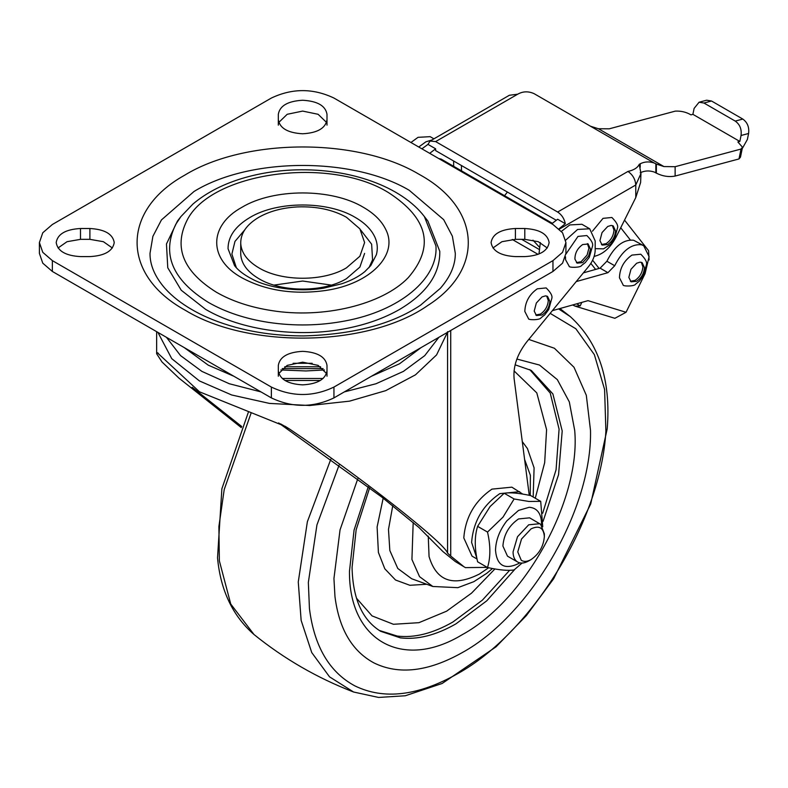 <?xml version="1.0" encoding="UTF-8"?>
<svg xmlns="http://www.w3.org/2000/svg" width="788" height="788" viewBox="0 0 788 788"><rect width="100%" height="100%" fill="white"/><g stroke="black" fill="none" stroke-linecap="round" stroke-linejoin="round"><path stroke-width="1.18" d="M528.758 339.431L554.397 348.247L574.009 367.277L586.311 395.281L590.507 430.425C592.271 508.555 530.767 615.073 462.221 652.612C428.288 671.681 398.856 675.109 373.926 662.905C352.059 651.085 339.067 628.952 334.959 596.506L333.945 578.54L340.042 529.891L357.762 478.828M427.874 221.064L439.783 251.323C440.167 273.85 426.791 293.205 399.654 309.389C384.436 318.116 366.686 324.469 346.375 328.458C298.199 338.141 241.355 330.438 205.668 309.389L181.24 290.24L167.765 267.762L166.465 243.984L177.448 221.064L180.944 216.552L175.882 224.137C161.294 253.746 172.129 279.839 208.377 302.405C225.417 312.156 245.521 318.825 268.688 322.41C294.426 326.232 319.918 325.739 345.154 320.943C399.536 310.915 438.315 278.893 435.951 245.964L424.377 216.552L427.874 221.064M236.351 267.703L231.879 254.091L234.972 241.414L244.713 229.909M360.608 229.909L371.641 244.201L372.566 259.843L368.971 267.713M364.608 253.391L359.889 267.083L346.464 278.686C323.661 292.545 281.661 292.545 258.858 278.686C247.422 271.899 241.384 263.783 240.734 254.327L240.714 253.362M150.006 253.391L152.892 236.341L161.441 219.921L194.045 191.464C249.638 157.265 352.541 156.704 409.238 190.292L443.693 219.665L452.381 236.203L455.316 253.391C455.385 265.142 450.391 276.805 440.315 288.359L420.536 305.183C391.971 324.301 352.985 334.545 303.597 335.915C279.385 335.905 256.691 333.029 235.533 327.276C218.857 322.656 204.535 316.894 192.558 309.979C181.486 303.656 172.355 296.515 165.175 288.566C154.98 276.923 149.917 265.201 150.006 253.391M547.256 247.974L538.293 241.699L524.798 239.345L515.411 239.345L501.926 241.699L492.963 247.974M491.082 242.556C492.52 251.086 500.636 255.775 515.411 256.602L524.798 256.602C539.583 255.775 547.69 251.086 549.138 242.556C547.69 234.026 539.583 229.338 524.798 228.51L515.411 228.51C500.636 229.338 492.52 234.026 491.082 242.556L491.082 242.556M302.661 384.859C317.446 384.022 325.552 379.343 327 370.803L327 365.386C325.552 356.856 317.446 352.167 302.661 351.34C287.876 352.167 279.77 356.856 278.322 365.386L278.322 370.803C279.77 379.343 287.876 384.022 302.661 384.859M327 376.231L327 365.386M326.537 373.522L318.116 365.376L302.661 362.175L287.196 365.376L278.785 373.522M278.322 376.231L278.322 370.803M112.359 247.974L103.395 241.699L89.901 239.345L80.494 239.345L67.019 241.699L58.066 247.974M89.901 228.51L80.494 228.51C65.719 229.347 57.613 234.026 56.184 242.566C57.632 251.096 65.739 255.775 80.514 256.602L89.901 256.602C104.686 255.775 112.802 251.086 114.24 242.556C112.802 234.026 104.686 229.338 89.901 228.51L89.901 239.345M278.322 114.299L278.322 119.727C279.77 128.257 287.876 132.945 302.661 133.773C317.446 132.945 325.552 128.257 327 119.727L327 114.299C325.552 105.769 317.446 101.091 302.661 100.253C287.876 101.091 279.77 105.769 278.322 114.299L278.322 125.144M326.537 122.435L318.116 114.29L302.661 111.088L287.196 114.29L278.785 122.435M327 125.144L327 119.727M39.4 242.556L39.4 253.391L42.769 263.172L52.363 271.456L271.368 397.901C292.23 407.81 313.092 407.81 333.945 397.901L552.959 271.456L562.553 263.172L565.922 253.391L565.922 242.556L562.553 232.785L552.959 224.491L333.945 98.047C313.092 88.148 292.23 88.148 271.368 98.047L52.363 224.491L42.769 232.775L39.4 242.556L42.769 252.327L52.363 260.621L271.368 387.066C292.23 396.965 313.092 396.965 333.945 387.066L552.959 260.621L562.553 252.327L565.922 242.556M240.734 243.492C240.557 233.317 246.595 224.58 258.858 217.271C269.624 211.184 282.498 207.737 297.5 206.919C316.451 206.22 332.772 209.667 346.464 217.271L359.889 228.875L364.608 242.556L359.889 256.238L346.464 267.841C323.661 281.71 281.661 281.71 258.858 267.841C247.422 261.064 241.384 252.948 240.734 243.492L240.714 253.431M545.493 295.864L547.542 296.386L549.827 301.331C549.413 307.123 546.803 311.674 542.006 314.993L536.48 315.545L534.205 311.093L536.332 303.016L542.006 296.928L545.493 295.864M546.705 296.022L548.271 300.543C547.798 306.296 545.197 310.807 540.44 314.087L535.751 314.993M640.112 262.158L642.161 262.68L644.456 267.634C644.042 273.416 641.432 277.967 636.635 281.286L631.099 281.838L628.834 277.396L630.961 269.319L636.635 263.231L640.112 262.158M641.324 262.325L642.89 266.837C642.427 272.589 639.817 277.11 635.069 280.39L630.37 281.286M507.403 192.045L504.556 195.7M588.065 243.916L590.507 249.057L588.656 255.962L582.687 262.611L577.151 263.153L574.915 259.104C574.915 253.086 577.505 248.23 582.687 244.546L588.212 243.994M587.375 243.64L588.941 248.161L587.09 255.056L581.12 261.705L576.422 262.611M441.211 159.127L438.808 158.585M611.192 225.417L613.241 225.929L615.536 230.884C615.113 236.666 612.512 241.227 607.715 244.546L602.18 245.088L599.914 240.645L602.042 232.568L607.715 226.481L611.192 225.417M612.404 225.575L613.97 230.096C613.507 235.848 610.897 240.36 606.149 243.64L601.451 244.546M524.828 311.467C525.143 301.991 529.309 294.436 537.317 288.802L546.163 287.925C550.822 292.535 552.683 296.081 551.777 298.554L548.704 309.566L544.725 314.855L541.001 317.81C540.233 320.155 527.911 320.233 528.462 318.579L524.828 311.467M619.457 277.77C619.772 268.284 623.929 260.729 631.937 255.095L640.792 254.219C645.441 258.828 647.312 262.374 646.396 264.847L643.333 275.869L639.344 281.149L635.62 284.113C634.852 286.458 622.53 286.527 623.091 284.882L619.457 277.77M565.902 254.1L577.988 236.42L586.843 235.543C591.542 240.232 593.413 243.837 592.448 246.349L589.266 257.38L585.326 262.532L581.495 265.536C581.012 267.693 568.572 267.871 569.143 266.196L565.557 259.715L565.518 256.809M592.438 231.209L603.017 218.355L611.872 217.478C616.521 222.088 618.393 225.624 617.477 228.096L614.413 239.119L610.424 244.398L603.519 248.86L595.196 248.653M521.705 239.345L538.992 249.323M558.987 228.835L565.321 223.684C564.238 218.562 561.686 214.671 557.648 212.031L627.957 171.439C632.705 174.719 635.315 179.231 635.778 184.993L559.313 229.131M627.957 171.439C633.828 170.139 637.59 167.775 639.235 164.347L640.959 173.527L635.778 184.993L635.778 197.561L640.614 182.461L640.959 173.39M430.1 141.032L509.363 95.269L517.726 94.186L435.636 141.584L430.1 141.032L427.963 144.381L421.905 148.833M675.129 176.059C668.874 177.231 662.619 176.256 656.365 173.153L656.365 164.071L663.939 166.564L675.129 166.701L675.129 176.059L738.996 158.94L741.025 149.05L742.503 147.238L737.873 141.958L739.833 141.436L741.045 135.497C741.813 129.222 739.883 124.425 735.243 121.096L742.798 119.067C747.438 122.396 749.368 127.203 748.6 133.477L747.379 139.466L742.207 148.666M699.074 102.233L706.629 100.214L711.515 101.002L703.96 103.031L699.074 102.233L694.11 108.409L692.898 114.339L690.948 114.861C686.368 112.113 681.167 110.862 675.316 111.118L609.282 128.808L598.427 128.739L590.507 126.228L534.106 93.664C528.384 91.083 522.927 91.26 517.726 94.186M640.211 167.292L640.211 163.786C644.535 161.609 649.184 161.343 654.168 162.988L655.852 163.786L655.852 172.858L654.168 172.011C649.184 170.375 644.535 170.641 640.211 172.808M453.612 160.998L453.691 166.337M581.79 302.395L580.204 305.902L576.639 303.843M576.225 281.582L607.932 272.678L614.709 265.743C622.234 250.83 631.139 243.827 641.402 244.743L643.648 245.659L649.115 256.602L645.067 273.663L626.046 312.275L614.876 318.303L575.102 306.148L580.204 305.902M572.669 304.966L575.102 306.148M532.964 240.163L539.288 247.038M614.709 265.743L606.888 261.232C614.413 246.319 623.318 239.316 633.582 240.222L643.648 245.659M606.888 261.232L600.111 268.156L583.386 272.855M626.046 312.275L588.006 300.652L552.358 310.669M624.529 220.118L648.613 250.722L649.056 259.981M592.625 260.217L599.107 268.442M590.862 263.399L595.61 269.427M461.512 170.848L461.413 165.5M742.503 147.238L740.484 157.127L738.996 158.94M655.852 163.786L656.365 164.071M655.852 172.858L656.365 173.153M640.211 163.786L639.235 164.347M594.113 256.484L597.471 255.381C604.869 252.633 611.055 246.565 616.019 237.178L635.778 197.561M551.728 223.782L557.648 219.251L565.321 223.684M540.332 242.576L538.982 253.972M435.636 141.584L557.648 212.031M427.963 144.381L435.636 148.804L435.636 150.616L556.151 220.197M429.706 153.335L435.636 148.804M741.025 149.05L675.129 166.701M692.898 114.339L739.833 141.436M703.96 103.031L735.243 121.096M711.515 101.002L742.798 119.067M273.988 285.098L302.661 281.03L331.334 285.098M312.186 363.298L293.126 363.298M320.618 366.745L284.704 366.745M323.1 368.607L282.212 368.607M278.617 422.92L381.806 497.08L418.842 527.399L442.895 551.531L455.287 561.539L465.403 567.626L455.287 561.539M241.295 427.608L178.876 378.053L161.993 361.958L156.645 353.743L157.226 352.65L199.492 391.813L285.404 426.446L289.659 429.115C359.555 476.09 444.846 543.08 447.564 553.117L447.564 331.689M450.726 330.487L450.726 556.052L447.564 553.117M241.758 426.544L192.193 387.282M529.26 495.317L514.091 378.467C513.087 366.282 517.302 354.098 526.729 341.903L588.754 266.314C592.881 261.064 595.029 255.617 595.196 249.963L595.196 240.931L589.7 228.776L577.604 229.456L565.725 240.143M487.25 567.37L465.403 567.626M450.726 556.052L463.117 566.06M561.44 231.357L569.783 224.935L581.879 224.265L589.7 228.776M410.932 142.5L418.044 137.329L430.13 136.649L433.912 138.836M418.753 147.011L425.865 141.84L431.923 139.978M512.259 239.463L538.037 254.347M541.543 525.123L541.573 523.705C541.238 513.412 537.14 507.935 529.26 507.275L518.543 510.407L506.851 520.829C499.572 530.363 495.79 540.184 495.514 550.3C496.873 565.656 504.556 570.088 518.543 563.597L519.765 562.849M522.07 563.056L514.111 569.901C508.388 570.906 499.523 570.118 487.516 567.527C490.638 557.471 490.638 545.651 487.516 532.067L502.99 517.145L514.111 498.981L528.856 501.454L540.706 501.355L542.735 526.778M544.35 536.549C543.562 527.674 539.13 525.113 531.063 528.866L521.528 539.022L517.765 551.905L521.252 560.258C523.921 561.962 527.182 561.736 531.063 559.578C539.13 554.003 543.562 546.33 544.35 536.549L544.35 533.84L540.657 524.306L529.605 517.834L518.543 518.937C509.038 525.488 503.827 534.52 502.902 546.035L507.482 556.161L517.174 561.736C520.316 563.735 524.158 563.469 528.709 560.928L529.93 560.17M539.77 523.705L528.709 524.808L517.499 536.746L513.067 551.905C513.116 556.535 514.485 559.805 517.174 561.736M522.74 494.086L511.855 487.161L491.948 489.131C474.849 500.932 465.462 517.184 463.787 537.899L472.042 556.131L477.026 559.017M519.686 491.673L499.769 493.643C482.67 505.443 473.283 521.705 471.608 542.42L476.898 558.328M540.706 501.355L530.797 495.632C518.829 493.042 509.974 492.254 504.202 493.258L490.087 506.556L477.607 526.345C474.484 536.332 474.484 548.153 477.607 561.805L487.516 567.527M487.516 532.067L477.607 526.345M514.111 498.981L504.202 493.258M392.759 505.679L388.484 529.467L389.833 550.516L397.782 568.473L411.681 578.756L432.839 586.489L419.541 576.649L411.927 559.47L413.188 522.474M514.919 569.251L486.757 600.82L455.966 623.85C436.01 635.256 417.482 639.925 400.402 637.866L380.663 631.306C362.342 620.048 352.807 598.781 352.069 567.508L356.146 529.792L369.651 487.762M515.116 364.814L531.279 370.429L552.88 393.921L562.208 430.957L558.564 474.632L543.07 521.341M529.753 369.592L550.221 393.054L559.086 429.155L556.072 469.717L542.686 513.224M509.639 570.305L482.404 600.141L452.844 622.047C432.878 633.444 414.36 638.122 397.27 636.064L379.166 630.4M550.162 313.348L575.851 328.763L594.369 354.659L604.593 389.459L605.893 431.056C600.988 520.228 532.284 632.537 457.365 673.839C417.926 696.011 383.717 700 354.738 685.816C329.325 672.075 314.225 646.347 309.448 608.631L308.344 582.43L316.943 524.897L339.096 465.127M558.623 308.906L570.325 316.648C598.86 342.75 611.153 380.151 607.203 428.859L590.734 503.877L553.639 578.776L526.354 615.605L496.076 646.8L442.166 683.472L405.278 695.765L378.604 697.439L353.605 692.022L329.542 676.853L311.743 652.562L301.144 620.383L298.268 581.958L307.369 521.715L330.842 459.177M570.325 316.648L559.933 308.541M353.605 692.022C317.397 678.074 284.192 658.906 254.002 634.517L230.746 604.041L219.359 560.869L218.887 526.601L224.216 489.535L251.244 412.656M488.639 567.754L479.429 574.028C453.258 587.159 436.463 581.327 429.056 556.545L428.258 536.135M524.631 459.512L530.373 475.312L530.255 495.524M426.741 584.263L409.858 585.287L395.546 580.017L384.81 568.808L378.407 552.467L377.107 526.975L383.185 498.144M494.913 568.956L471.529 593.157L446.579 611.202L418.94 622.678L393.448 624.283L372.064 615.901L356.471 598.19M514.042 370.882L536.795 392.897L546.586 429.647L544.675 462.674L535.269 498.213M516.889 359.042L539.485 365.041L557.323 379.619L569.31 401.88L574.708 430.465C580.914 499.484 525.379 600.308 462.221 634.685C402.491 670.923 348.71 640.644 349.478 571.211L354.068 530.107L368.282 486.718M424.102 216.198L424.377 216.552C401.378 186.539 350.759 168.396 296.278 169.873C278.765 170.356 261.793 172.887 245.363 177.477C224.206 183.515 206.751 192.351 193.011 203.984L180.944 216.552M249.894 217.508C235.297 226.205 228.008 236.607 228.047 248.713L234.538 265.566C238.045 270.314 244.014 274.864 252.456 279.228C266.856 287.118 295.855 292.673 323.553 288.201L341.943 283.719C351.349 280.489 358.973 276.46 364.814 271.633L370.784 265.566L376.349 254.77C378.033 248.594 377.442 242.497 374.576 236.479C371.03 229.2 364.647 222.876 355.427 217.508C327.956 200.812 277.356 200.812 249.894 217.508M388.809 192.814C329.748 155.561 210.199 172.109 186.805 220.778C173.488 247.826 183.387 271.673 216.503 292.299C232.076 301.203 250.446 307.3 271.614 310.58C323.247 318.953 382.357 304.69 408.302 277.603C434.809 246.811 428.317 218.552 388.809 192.814M325.651 290.476C293.717 294.919 265.753 290.664 241.758 277.711C208.377 259.41 208.377 225.703 241.758 207.402C273.466 188.125 331.856 188.125 363.554 207.402C374.192 213.587 381.559 220.886 385.657 229.288C399.083 254.711 370.311 284.044 325.651 290.476M184.599 175.241C245.019 138.067 356.875 137.457 418.507 173.971L419.984 174.818C481.084 208.495 484.768 269.348 427.884 305.409C368.912 346.907 249.175 349.32 185.328 310.295C121.313 275.179 120.958 210.593 184.599 175.241M515.411 239.345L515.411 228.51M524.798 239.345L524.798 228.51M80.494 239.345L80.494 228.51M552.959 271.456L552.959 260.621M52.363 271.456L52.363 260.621M271.368 397.901L271.368 387.066M333.945 397.901L333.945 387.066M748.6 133.477L741.045 135.497M607.932 272.678L600.111 268.156M630.301 239.916L620.717 227.742M534.106 93.664L654.168 162.988M598.427 128.739L663.939 166.564M323.07 378.467L282.252 378.467M320.283 380.496L285.039 380.496M421.137 347.567L399.526 363.78L371.434 376.26M233.888 376.26L208.259 365.169L184.185 347.567M289.659 429.115L280.567 423.865M158.329 353.29L157.226 352.65M166.445 337.323L180.57 355.624L201.925 371.404L229.269 383.736L260.956 391.892M344.366 391.892L376.053 383.736L403.387 371.404L424.752 355.624L438.877 337.323M447.407 332.398L436.582 354.905L415.463 374.842L385.687 390.661L349.527 401.151L309.773 405.515L269.466 403.407L231.711 394.995L199.413 380.929L171.735 358.639L157.915 332.398M254.002 634.517C232.736 615.97 220.571 590.419 217.527 557.884L221.881 488.757L248.516 411.76M533.171 497.011L534.097 467.855L527.418 448.53L522.296 441.615M432.839 586.489L457.848 587.671L473.864 581.662L486.797 573.29L492.52 568.522M441.162 159.097L552.29 223.26M639.265 164.397L640.959 173.527M280.873 369.966L305.971 370.951L324.449 369.966M156.645 331.669L156.645 353.753M531.063 559.578L528.709 560.928"/></g></svg>
